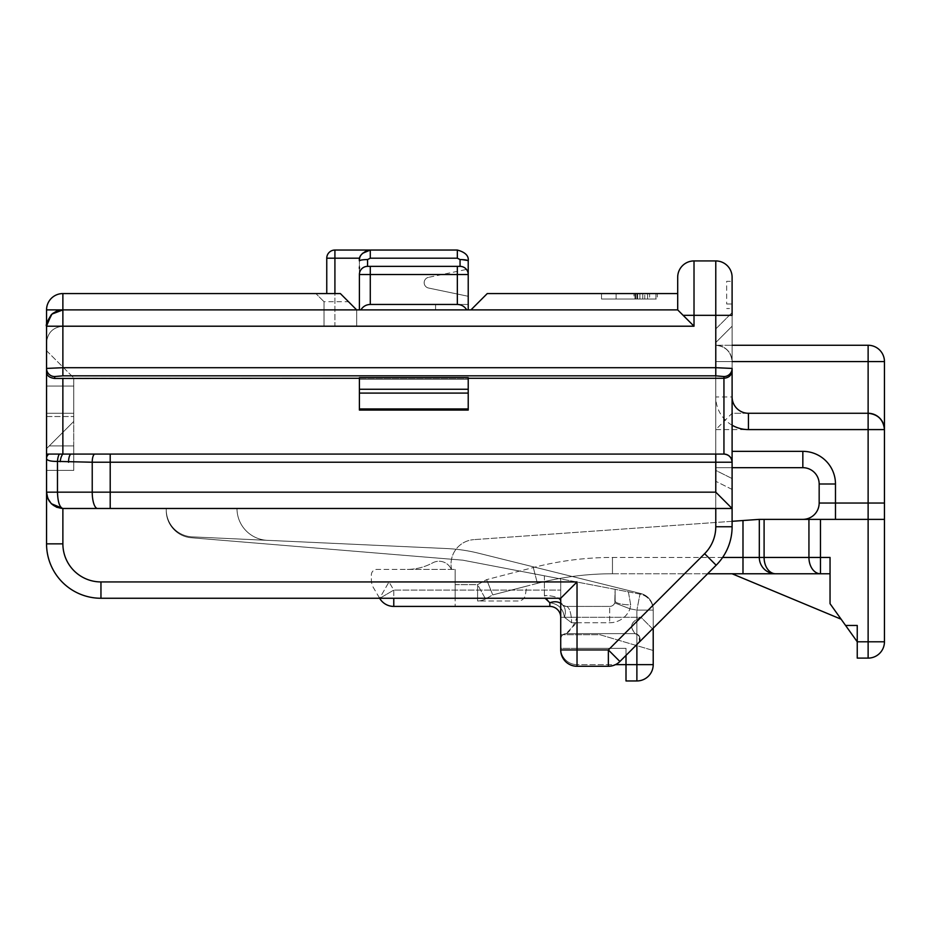 <?xml version="1.0" encoding="UTF-8"?>
<svg xmlns="http://www.w3.org/2000/svg" width="931" height="931" viewBox="0 0 931 931"><rect width="100%" height="100%" fill="white"/><g stroke="black" fill="none" stroke-linecap="round" stroke-linejoin="round"><path stroke-width="0.7" stroke-dasharray="4.66 3.49" d="M722.619 557.448L612.458 557.448A315.574 315.574 0 0 0 533.3 567.538L486.634 579.629L477.591 584.656L455.166 584.656L455.166 569.423L455.166 600.984L455.166 584.656L477.591 584.656L485.517 598.924L492.743 594.909L485.517 598.924L492.743 594.909L537.396 583.341A299.247 299.247 0 0 1 612.458 573.775L742.985 573.775L732.103 573.775L841.112 619.196L830.045 603.695L830.045 557.448L830.045 603.695L830.045 557.448L820.479 557.448L820.479 519.37L759.312 519.37L759.312 557.448L759.312 519.37L473.786 539.643L732.103 521.302M470.946 309.895L677.698 309.895L677.698 293.568L487.262 293.568L470.946 309.895L62.877 309.895L356.678 309.895L340.362 293.568L62.877 293.568A16.327 16.327 0 0 0 46.55 309.895L46.55 492.162C47.586 502.007 53.032 507.442 62.877 508.489L62.877 543.844A38.09 38.09 0 0 0 100.955 581.933L371.376 581.933L371.376 574.858A5.446 5.446 0 0 1 376.811 569.423L406.777 569.423A54.405 54.405 0 0 0 432.671 562.859A13.313 13.313 0 0 1 451.291 569.423A13.313 13.313 0 0 0 432.671 562.859A54.405 54.405 0 0 1 406.777 569.423A54.405 54.405 0 0 0 432.671 562.859A13.313 13.313 0 0 1 451.291 569.423A13.313 13.313 0 0 0 432.671 562.859A54.405 54.405 0 0 1 406.777 569.423L455.166 569.423L451.628 569.423L455.166 569.423L455.166 606.418L455.166 569.423L376.811 569.423A5.446 5.446 0 0 0 371.376 574.858L371.376 581.933L372.493 586.065L379.697 598.354L393.778 590.091L388.995 581.933L100.955 581.933L371.376 581.933L372.493 586.065L379.65 598.261L100.955 598.261L560.718 598.261L560.718 649.943A16.327 16.327 0 0 0 577.034 666.27L608.362 666.27A16.327 16.327 0 0 0 619.906 661.487L638.48 642.914A5.446 5.446 0 0 0 634.639 633.627L566.153 633.627A5.446 5.446 0 0 0 560.718 639.062L560.718 617.3L560.718 634.709L599.89 634.709L653.213 650.49L653.213 609.386A16.327 16.327 0 0 0 640.831 593.547L478.499 553.2A163.228 163.228 0 0 0 446.601 548.545L192.205 536.873A27.208 27.208 0 0 1 166.253 509.699L166.253 508.489L62.877 508.489L715.776 508.489L715.776 342.538L732.103 326.211L732.103 526.748A54.405 54.405 0 0 1 716.172 565.222L638.48 642.914A5.446 5.446 0 0 0 634.639 633.627L566.153 633.627C569.784 631.8 573.415 626.354 577.034 617.3L641.005 617.3L704.627 553.689L608.362 649.943L577.034 649.943L577.034 581.933L100.955 581.933A38.09 38.09 0 0 1 62.877 543.844A38.09 38.09 0 0 0 100.955 581.933L577.034 581.933L577.034 617.3L641.005 617.3L704.627 553.689A38.09 38.09 0 0 0 715.776 526.748A38.09 38.09 0 0 1 704.627 553.689A38.09 38.09 0 0 0 715.776 526.748L715.776 508.489L732.103 508.489L732.103 312.607L732.103 489.438L732.103 312.607L732.103 489.438L732.103 312.607L732.103 489.438L732.103 312.607L732.103 489.438L732.103 312.607L715.776 328.934L732.103 312.607L715.776 328.934L715.776 481.28L715.776 328.934L732.103 312.607L715.776 328.934L715.776 481.28L715.776 328.934L732.103 312.607L715.776 328.934L715.776 481.28L715.776 328.934L732.103 312.607L715.776 328.934L715.776 481.28L715.776 328.934L732.103 312.607M379.86 598.261L393.778 590.091L393.778 606.418A16.327 16.327 0 0 1 379.697 598.354A16.327 16.327 0 0 0 393.778 606.418L549.837 606.418A10.881 10.881 0 0 1 560.718 617.3L560.718 598.261L100.955 598.261A54.405 54.405 0 0 1 46.55 543.844L46.55 492.162C47.586 502.007 53.032 507.442 62.877 508.489L732.103 508.489L715.776 508.489L715.776 526.748L715.776 342.538L732.103 326.211L732.103 508.489L62.877 508.489C53.032 507.442 47.586 502.007 46.55 492.162C47.586 502.007 53.032 507.442 62.877 508.489C53.032 507.442 47.586 502.007 46.55 492.162C47.586 502.007 53.032 507.442 62.877 508.489C53.032 507.442 47.586 502.007 46.55 492.162L47.795 498.411L49.355 501.309L47.795 498.411M451.628 569.423A24.485 24.485 0 0 1 473.786 539.643A24.485 24.485 0 0 0 451.628 569.423M742.985 520.522L742.985 557.448L612.458 557.448A315.574 315.574 0 0 0 533.3 567.538L486.634 579.629L477.591 584.656L477.591 600.984L477.591 584.656L485.517 598.924A16.327 16.327 0 0 1 477.591 600.984L518.323 600.984A7.076 7.076 0 0 0 525.293 595.13L526.888 586.065L492.743 594.909L526.888 586.065L525.293 595.13A7.076 7.076 0 0 1 518.323 600.984L477.591 600.984A16.327 16.327 0 0 0 485.517 598.924A16.327 16.327 0 0 1 477.591 600.984A16.327 16.327 0 0 0 485.517 598.924L492.743 594.909L537.396 583.341A299.247 299.247 0 0 1 612.458 573.775L707.618 573.775M46.55 454.072L62.866 454.072L62.866 378.277L723.946 378.277C728.868 377.8 731.58 375.309 732.103 370.794L732.103 368.42L715.776 367.698L62.877 367.698L62.877 326.211L356.678 326.211L326.758 326.211L334.916 326.211L334.916 250.043A8.158 8.158 0 0 0 326.758 258.201L359.75 258.201A10.881 10.881 0 0 0 359.401 260.924L359.401 266.906M677.698 293.568L677.698 309.895L683.145 315.33L694.014 315.33L694.014 326.211L62.877 326.211C53.032 327.247 47.586 332.693 46.55 342.538C47.586 332.693 53.032 327.247 62.877 326.211C53.032 327.247 47.586 332.693 46.55 342.538C47.586 332.693 53.032 327.247 62.877 326.211C53.032 327.247 47.586 332.693 46.55 342.538C47.586 332.693 53.032 327.247 62.877 326.211L62.877 309.895L56.628 311.129L51.333 314.666L46.55 326.211L356.678 326.211L62.877 326.211L62.877 309.895L356.678 309.895L62.877 309.895L356.678 309.895L340.362 293.568L356.678 309.895L340.362 293.568L356.678 309.895L356.678 326.211L62.877 326.211L62.877 309.895L62.877 326.211L356.678 326.211L356.678 309.895L348.52 301.725L324.035 301.725L324.035 309.895L62.877 309.895L62.877 326.211L62.877 309.895L62.877 326.211L356.678 326.211L356.678 309.895L356.678 326.211L356.678 309.895L62.877 309.895L356.678 309.895L356.678 326.211L334.916 326.211L334.916 293.568M51.333 314.666L47.702 320.206L46.55 326.211C47.586 316.365 53.032 310.931 62.877 309.895L46.55 309.895A16.327 16.327 0 0 1 62.877 293.568A16.327 16.327 0 0 0 46.55 309.895A16.327 16.327 0 0 1 62.877 293.568A16.327 16.327 0 0 0 46.55 309.895A16.327 16.327 0 0 1 62.877 293.568A16.327 16.327 0 0 0 46.55 309.895A16.327 16.327 0 0 1 62.877 293.568L62.877 309.895L62.877 293.568L62.877 309.895L62.877 293.568L62.877 309.895L62.877 293.568L62.877 309.895L468.223 309.895L435.58 309.895L468.223 309.895L435.58 309.895L468.223 309.895L435.58 309.895L468.223 309.895L435.58 309.895L468.223 309.895L435.58 309.895L468.223 309.895L435.58 309.895L435.58 304.449L468.223 304.449L468.223 309.895L435.58 309.895L435.58 304.449L468.223 304.449L435.58 304.449L435.58 309.895L435.58 304.449L435.58 309.895L435.58 304.449L435.58 309.895L435.58 304.449L435.58 309.895L435.58 304.449L435.58 309.895L435.58 304.449L468.223 304.449L468.223 309.895L359.401 309.895L359.413 260.377M348.52 301.725L340.362 293.568L356.678 309.895L356.678 326.211L356.678 309.895L359.401 309.895L359.401 274.529L359.401 309.895M359.401 378.277L468.223 378.277M732.103 508.489L715.776 492.162L110.207 492.162L110.207 454.072L723.946 454.072L715.776 454.072L715.776 492.162L732.103 508.489L715.776 508.489M359.401 408.953L359.401 379.324L359.401 410.059L468.223 410.059L468.223 379.324L359.401 379.324L359.401 377.66L468.223 377.66L468.223 393.091L359.401 393.091L359.401 408.953L468.223 408.953L468.223 393.091M359.401 393.091L359.401 377.66L359.401 379.324L468.223 379.324L468.223 377.66L468.223 408.953M732.103 413.271L732.103 361.577L732.103 413.271L868.123 413.271L732.103 413.271L715.776 429.587L715.776 451.349L715.776 361.577L715.776 429.587L868.123 429.587L868.123 503.043L884.45 503.043L884.45 361.577A16.327 16.327 0 0 0 868.123 345.261L715.776 345.261L715.776 361.577L715.776 345.261L732.103 345.261M732.103 467.676L715.776 467.676L715.776 451.349L715.776 467.676L802.836 467.676A16.327 16.327 0 0 1 819.164 484.004L819.164 503.043A16.327 16.327 0 0 1 802.836 519.37L835.479 519.37L802.836 519.37M73.758 470.399L73.758 445.914L49.273 445.914L73.758 445.914L73.758 470.399L46.55 470.399L46.55 448.637L49.273 445.914L46.55 448.637L46.55 470.399L73.758 470.399L73.758 445.914L49.273 445.914L73.758 445.914L73.758 470.399L46.55 470.399L46.55 448.637L49.273 445.914L46.55 448.637L46.55 470.399L73.758 470.399L73.758 445.914L49.273 445.914L73.758 445.914L73.758 470.399L46.55 470.399L73.758 470.399L73.758 445.914L49.273 445.914L46.55 448.637L49.273 445.914L73.758 445.914L73.758 470.399L46.55 470.399L73.758 470.399L73.758 445.914L49.273 445.914L46.55 448.637L46.55 470.399L46.55 448.637L49.273 445.914L73.758 445.914L73.758 470.399L46.55 470.399L73.758 470.399L73.758 416.529L73.758 470.399L46.55 470.399L46.55 448.637L46.55 470.399L46.55 448.637L49.273 445.914L46.55 448.637L46.55 470.399L73.758 470.399M73.758 386.062L46.55 386.062L73.758 386.062L46.55 386.062L73.758 386.062L46.55 386.062L73.758 386.062L46.55 386.062L73.758 386.062L46.55 386.062L73.758 386.062L73.758 413.271L46.55 413.271L73.758 413.271L46.55 413.271L73.758 413.271L46.55 413.271L73.758 413.271L46.55 413.271L73.758 413.271L46.55 413.271L73.758 413.271L73.758 421.429L46.55 448.637L46.55 350.696L46.55 448.637L46.55 350.696L46.55 448.637L46.55 350.696L46.55 448.637L46.55 350.696L46.55 448.637L46.55 350.696L46.55 448.637L73.758 421.429L73.758 377.905L73.758 421.429L46.55 448.637L73.758 421.429L73.758 377.905L73.758 421.429L46.55 448.637L73.758 421.429L73.758 377.905L73.758 421.429L46.55 448.637L73.758 421.429L73.758 377.905L73.758 421.429L46.55 448.637L73.758 421.429L73.758 386.062M46.55 416.529L73.758 416.529L46.55 416.529L46.55 470.399L46.55 416.529M655.936 293.568L601.519 293.568L655.936 293.568L644.776 293.568L655.936 293.568L655.936 299.014L601.519 299.014L601.519 293.568L657.333 293.568L601.519 293.568L647.557 293.568L601.519 293.568L633.976 293.568L601.519 293.568L601.519 299.014L655.936 299.014L655.936 293.568L655.936 299.014L644.776 299.014L644.776 293.568L644.776 299.014L655.936 299.014L655.936 293.568M649.617 299.014L601.519 299.014L657.333 299.014L657.333 293.568L633.976 293.568L657.333 293.568L657.333 299.014L649.617 299.014L649.617 293.568M732.103 368.42L732.103 315.33L715.776 315.33L715.776 375.833L723.946 376.543A8.158 8.135 180 0 0 732.103 368.42M732.103 308.533L732.103 281.325L732.103 308.533L726.669 308.533L732.103 308.533M619.906 661.487L716.172 565.222A54.405 54.405 0 0 0 732.103 526.748A54.405 54.405 0 0 1 716.172 565.222L652.55 628.844L641.005 617.3C624.317 624.48 635.128 631.439 634.639 633.627L566.153 633.627C562.859 633.953 561.044 635.768 560.718 639.062L560.718 649.943A16.327 16.327 0 0 0 577.034 666.27L608.362 666.27A16.327 16.327 0 0 0 619.906 661.487A16.327 16.327 0 0 1 608.362 666.27L608.362 649.943L619.906 661.487L638.48 642.914C641.25 638.142 639.958 635.047 634.639 633.627L566.153 633.627A5.446 5.446 0 0 0 560.718 639.062L560.718 649.943L577.034 649.943L577.034 666.27A16.327 16.327 0 0 1 560.718 649.943A16.327 16.327 0 0 0 577.034 666.27L608.362 666.27A16.327 16.327 0 0 0 619.906 661.487M653.213 628.181L653.213 610.119A16.327 16.327 0 0 0 639.958 594.094L615.123 589.335L614.763 602.939A5.446 5.446 0 0 1 609.689 606.418L566.153 606.418L562.557 605.057L560.718 600.984L560.718 578.919L615.123 589.335L615.123 600.984A5.446 5.446 0 0 1 609.689 606.418L566.153 606.418A5.446 5.446 0 0 1 560.718 600.984L560.718 578.919L544.391 575.8L544.391 595.537L549.837 602.741L549.837 606.418A10.881 10.881 0 0 1 560.718 617.3A10.881 10.881 0 0 0 549.837 606.418A10.881 10.881 0 0 1 560.718 617.3L577.034 617.3C576.929 621.722 575.114 625.236 571.599 627.843L566.153 633.627C562.871 633.964 561.067 635.78 560.718 639.062L560.718 598.261L100.955 598.261A54.405 54.405 0 0 1 46.55 543.844A54.405 54.405 0 0 0 100.955 598.261A54.405 54.405 0 0 1 46.55 543.844A54.405 54.405 0 0 0 100.955 598.261L379.65 598.261L388.995 581.933L100.955 581.933A38.09 38.09 0 0 1 62.877 543.844L62.877 508.489L51.333 503.706L49.355 501.309M560.718 598.261L577.034 581.933L560.718 598.261L577.034 581.933L577.034 617.3L560.718 617.3L560.718 634.709L599.89 634.709L653.213 650.49L653.213 609.386L653.213 610.119L636.885 610.119L636.885 644.508M626.004 655.389L626.004 648.313L577.034 648.313L577.034 622.746L609.689 622.746A21.762 21.762 0 0 0 629.996 608.804L630.694 604.882A16.327 3.91 -0 0 1 615.123 600.984A5.446 5.446 0 0 1 609.689 606.418L566.153 606.418L562.557 605.057A16.327 11.032 131.4 0 1 564.395 617.3L560.718 617.3L560.718 648.313L560.718 617.3L564.395 617.3C563.232 608.769 558.379 603.905 549.837 602.741C558.379 603.905 563.232 608.769 564.395 617.3L571.599 622.746A16.327 5.446 90 0 0 566.153 606.418A5.446 5.446 0 0 1 560.718 600.984L560.718 578.919L462.777 560.171L191.216 537.746A27.208 27.208 0 0 1 166.253 510.642L166.253 508.489L236.986 508.489A31.875 31.875 0 0 0 267.395 540.329L192.205 536.873A27.208 27.208 0 0 1 166.253 509.699L166.253 508.489L62.877 508.489L110.207 508.489L110.207 492.162L57.478 492.162C57.815 502.007 59.619 507.442 62.877 508.489L62.877 543.844A38.09 38.09 0 0 0 100.955 581.933L577.034 581.933M267.395 540.329L446.601 548.545A163.228 163.228 0 0 1 478.499 553.2L640.831 593.547A16.327 16.327 0 0 1 653.213 609.386L653.213 610.119L636.885 610.119L636.885 664.641L626.004 664.641L626.004 648.313L577.034 648.313L577.034 664.641L626.004 664.641L626.004 648.313L626.004 680.957L636.885 680.957L636.885 664.641L653.213 664.641L653.213 610.119A16.327 16.327 0 0 0 639.958 594.094L636.885 610.119L639.958 594.094L462.777 560.171L191.216 537.746A27.208 27.208 0 0 1 166.253 510.642L166.253 508.489L236.986 508.489A31.875 31.875 0 0 0 267.395 540.329L192.205 536.873A27.208 27.208 0 0 1 166.253 509.699L166.253 508.489L62.877 508.489L62.877 543.844A38.09 38.09 0 0 0 100.955 581.933A38.09 38.09 0 0 1 62.877 543.844L62.877 508.489L236.986 508.489A31.875 31.875 0 0 0 267.395 540.329L192.205 536.873A27.208 27.208 0 0 1 166.253 509.699L166.253 508.489L236.986 508.489A31.875 31.875 0 0 0 267.395 540.329M560.718 603.369A16.327 11.032 138.6 0 1 562.08 604.58L562.557 605.057A16.327 11.032 -48.6 0 1 564.395 617.3L571.599 622.746L577.034 622.746L577.034 648.313L560.718 648.313A16.327 16.327 0 0 0 577.034 664.641A16.327 16.327 0 0 1 560.718 648.313A16.327 16.327 0 0 0 577.034 664.641A16.327 16.327 0 0 1 560.718 648.313L577.034 648.313L577.034 664.641L615.484 664.641M166.253 510.642A27.208 27.208 0 0 0 191.216 537.746L462.777 560.171L191.216 537.746A27.208 27.208 0 0 1 166.253 510.642L166.253 508.489L166.253 510.642M549.837 602.741A16.327 11.032 -41.4 0 1 562.08 604.58L560.718 600.984L560.718 578.919L615.123 589.335L615.123 600.984A16.327 3.91 180 0 0 630.694 604.882L628.378 591.872L615.123 589.335L614.763 602.939L629.996 608.804L614.763 602.939A5.446 5.446 0 0 1 609.689 606.418L566.153 606.418A16.327 5.446 -90 0 1 571.599 622.746L609.689 622.746A21.762 21.762 0 0 0 629.996 608.804L630.694 604.882L628.378 591.872L462.777 560.171L544.391 575.8L544.391 595.537L545.089 598.261M560.718 600.984A16.327 5.446 -0 0 0 544.391 595.537A16.327 5.446 180 0 1 558.53 598.261M652.55 628.844L638.48 642.914C641.11 638.201 639.818 635.105 634.639 633.627C635.419 632.068 624.096 624.666 641.005 617.3L652.55 628.844M46.55 350.696L73.758 377.905L46.55 350.696M732.103 478.557L715.776 470.399L715.776 328.934L715.776 481.28L715.776 470.399L732.103 478.557M732.103 489.438L715.776 481.28L732.103 489.438M48.761 454.072A8.158 6.412 0 0 0 46.55 458.459C46.864 460.484 50.507 461.462 57.478 461.404L92.227 462.23L92.227 492.162A16.327 5.388 -90 0 0 97.627 508.489M324.035 309.895L324.035 326.211L324.035 301.725L315.877 293.568L324.035 301.725M715.776 260.924L694.014 260.924A16.327 16.327 0 0 0 677.698 277.24A16.327 16.327 0 0 1 694.014 260.924L694.014 315.33L715.776 315.33L715.776 260.924A16.327 16.327 0 0 1 732.103 277.24A16.327 16.327 0 0 0 715.776 260.924M653.213 609.386A16.327 16.327 0 0 0 640.831 593.547L478.499 553.2A163.228 163.228 0 0 0 446.601 548.545A163.228 163.228 0 0 1 478.499 553.2L640.831 593.547A16.327 16.327 0 0 1 653.213 609.386M379.65 598.261L100.955 598.261L379.65 598.261L388.995 581.933L393.778 590.091L560.718 590.091L393.778 590.091L393.778 598.261M100.955 581.933L100.955 598.261A54.405 54.405 0 0 1 46.55 543.844A54.405 54.405 0 0 0 100.955 598.261A54.405 54.405 0 0 1 46.55 543.844A54.405 54.405 0 0 0 100.955 598.261A54.405 54.405 0 0 1 46.55 543.844L62.877 543.844L46.55 543.844A54.405 54.405 0 0 0 100.955 598.261L100.955 581.933L100.955 598.261A54.405 54.405 0 0 1 46.55 543.844L62.877 543.844L46.55 543.844A54.405 54.405 0 0 0 100.955 598.261L100.955 581.933L100.955 598.261A54.405 54.405 0 0 1 46.55 543.844L62.877 543.844M653.213 664.641A16.327 16.327 0 0 1 636.885 680.957A16.327 16.327 0 0 0 653.213 664.641M46.55 371.516C46.469 375.449 49.192 377.765 54.708 378.463L54.708 376.543A8.158 8.135 0 0 1 46.55 368.42L62.877 367.698L62.877 375.833L715.776 375.833M62.866 378.277L54.708 378.463M46.608 324.791L46.55 326.048M723.946 376.543L723.946 454.072C728.868 454.596 731.58 457.319 732.103 462.23A8.158 8.158 0 0 0 723.946 454.072A8.158 8.158 0 0 1 732.103 462.23L92.227 462.23A8.158 2.7 -90 0 1 94.927 454.072M60.166 461.695A8.158 2.677 -82.3 0 1 62.866 454.072L71.256 454.072A8.158 2.7 -90 0 0 68.557 462.23M59.409 454.072A8.158 2.688 -86.3 0 0 57.478 461.404L57.478 492.162L46.55 492.162M726.669 303.995L732.103 303.995L726.669 303.995L726.669 281.325L732.103 281.325L726.669 281.325L726.669 303.995M635 299.014L616.113 299.014L635 299.014L635 293.568L616.113 293.568L635 293.568L635 299.014M616.113 299.014L616.113 293.568M601.519 299.014L601.519 293.568L601.519 299.014L601.519 293.568L601.519 299.014L647.557 299.014L647.557 293.568L647.557 299.014L601.519 299.014L601.519 293.568L601.519 299.014L633.976 299.014L633.976 293.568L633.976 299.014L601.519 299.014M642.786 299.014L642.786 293.568M633.976 299.014L657.333 299.014L633.976 299.014M802.836 467.676L802.836 451.349A32.643 32.643 0 0 1 835.479 484.004L835.479 503.043L868.123 503.043L868.123 641.785L884.45 641.785L884.45 519.37L820.479 519.37M732.103 425.211A32.643 32.643 0 0 1 715.776 396.943L732.103 396.943L732.103 361.577L715.776 361.577L732.103 361.577C731.068 351.732 725.621 346.297 715.776 345.261C725.621 346.297 731.068 351.732 732.103 361.577A16.327 16.327 0 0 0 715.776 345.261A16.327 16.327 0 0 1 732.103 361.577L732.103 396.943A16.327 16.327 0 0 0 748.431 413.271L868.123 413.271A16.327 16.327 0 0 1 884.45 429.587C883.414 419.741 877.968 414.307 868.123 413.271L868.123 345.261M845.581 625.457L857.242 641.785L857.242 625.457L857.242 658.112L868.123 658.112L868.123 641.785L857.242 641.785L857.242 625.457L845.581 625.457L830.045 603.695L841.112 619.196M759.312 519.37L759.312 557.448A16.327 16.327 0 0 0 775.628 573.775L742.985 573.775L742.985 557.448L759.312 557.448A16.327 16.327 0 0 0 775.628 573.775L732.103 573.775M830.045 573.775L820.479 573.775L820.479 557.448L764.095 557.448L764.095 519.37M486.634 579.629L492.743 594.909L486.634 579.629M759.312 557.448A16.327 16.327 0 0 0 775.628 573.775A16.327 11.544 -90 0 1 764.095 557.448L759.312 557.448A16.327 16.327 0 0 0 775.628 573.775A16.327 16.327 0 0 1 759.312 557.448M468.223 304.449L435.58 304.449L468.223 304.449L468.223 309.895L468.223 304.449L435.58 304.449L468.223 304.449L468.223 309.895L468.223 304.449L468.223 309.895L468.223 304.449L468.223 309.895L468.223 304.449L435.58 304.449L468.223 304.449L468.223 309.895L468.223 304.449L435.58 304.449L468.223 304.449M360.856 309.895C363.043 306.415 366.186 304.6 370.282 304.449L457.342 304.449C461.439 304.6 464.581 306.415 466.757 309.895M468.223 309.895L468.223 269.082L468.223 296.291L468.223 269.082L428.493 277.357A5.446 5.446 0 0 0 428.493 288.016L468.223 296.291L428.493 288.016A5.446 5.446 0 0 1 428.493 277.357A5.446 5.446 0 0 0 428.493 288.016L468.223 296.291L428.493 288.016A5.446 5.446 0 0 1 428.493 277.357L468.223 269.082L468.223 274.529A8.158 8.158 0 0 0 460.054 266.359L460.054 259.563L457.342 258.201L370.282 258.201L367.559 259.563C362.636 259.644 359.925 260.098 359.401 260.924C358.714 255.839 362.345 252.208 370.282 250.043L334.916 250.043M359.401 268.605L359.401 274.529A8.158 8.158 0 0 1 367.559 266.359L460.054 266.359A8.158 8.158 0 0 1 468.223 274.529A8.158 8.158 0 0 0 460.054 266.359A8.158 8.158 0 0 1 468.223 274.529A8.158 8.158 0 0 0 460.054 266.359M457.342 258.201L457.342 250.043L370.282 250.043C365.534 249.904 362.019 252.627 359.75 258.201A10.881 10.881 0 0 0 359.494 259.47M457.342 266.359L367.559 266.359L457.342 266.359L457.342 304.449M367.559 259.563L367.559 266.359A8.158 8.158 0 0 0 359.401 274.529A8.158 8.158 0 0 1 367.559 266.359A8.158 8.158 0 0 0 359.401 274.529L370.282 274.529L370.282 304.449M326.758 293.568L326.758 258.201M715.776 526.748L732.103 526.748A54.405 54.405 0 0 1 716.172 565.222A54.405 54.405 0 0 0 732.103 526.748A54.405 54.405 0 0 1 716.172 565.222L704.627 553.689M566.153 633.627C562.859 633.953 561.044 635.768 560.718 639.062C561.067 635.78 562.871 633.964 566.153 633.627M629.996 608.804L636.885 610.119L629.996 608.804M614.763 602.939A5.446 5.446 0 0 1 609.689 606.418L609.689 622.746L609.689 606.418A5.446 5.446 0 0 0 614.763 602.939M577.034 622.746L577.034 606.418L577.034 622.746M62.877 309.895L46.55 309.895A16.327 16.327 0 0 1 62.877 293.568A16.327 16.327 0 0 0 46.55 309.895L62.877 309.895M54.708 376.543L62.877 375.833M639.911 299.014L639.911 293.568M637.642 299.014L637.642 293.568M636.92 299.014L636.92 293.568M635.629 299.014L635.629 293.568M802.836 451.349L732.103 451.349M732.103 361.577L884.45 361.577M884.45 429.587L868.123 429.587L868.123 413.271M835.479 519.37L835.479 503.043L819.164 503.043M835.479 484.004L819.164 484.004M808.934 519.37L808.934 557.448A16.327 11.544 -90 0 0 820.479 573.775M537.396 583.341A299.247 299.247 0 0 1 612.458 573.775A299.247 299.247 0 0 0 537.396 583.341L533.3 567.538L537.396 583.341M612.458 557.448L612.458 573.775L612.458 557.448M359.401 389.251L468.223 389.251M370.282 266.359L370.282 274.529L468.223 274.529M370.282 258.201L370.282 250.043M461.974 259.598L460.054 259.563M359.401 274.529A8.158 8.158 0 0 1 367.559 266.359M638.48 642.914L639.562 641.366L638.678 635.408C638.619 634.209 641.25 640.144 638.468 642.925L639.562 641.366L638.678 635.408C638.619 634.209 641.25 640.144 638.468 642.925M615.123 589.346L615.123 600.984L615.123 589.346M56.628 311.129L52.555 313.572"/><path stroke-width="1.4" d="M379.65 598.261L379.697 598.354A16.327 16.327 0 0 0 393.778 606.418L549.837 606.418A10.881 10.881 0 0 1 560.718 617.3A10.881 10.881 0 0 0 549.837 606.418L549.837 602.741A16.327 11.032 138.6 0 1 560.718 603.369M732.103 345.261L868.123 345.261A16.327 16.327 0 0 1 884.45 361.577L884.45 519.37L759.312 519.37L732.103 521.302M46.55 326.048L51.333 314.666L56.628 311.129L62.877 309.895L677.698 309.895L677.698 277.24L677.698 309.895L694.014 326.211L683.145 315.33L694.014 315.33L694.014 326.211L62.877 326.211L62.877 367.698L715.776 367.698L732.103 368.42L732.103 508.489L715.776 492.162L732.103 508.489L62.877 508.489L110.207 508.489L110.207 492.162L715.776 492.162L715.776 462.23L110.207 462.23L110.207 492.162L92.227 492.162L92.227 462.23L57.478 461.404C50.507 461.462 46.864 460.484 46.55 458.459L46.55 309.895A16.327 16.327 0 0 1 62.877 293.568L340.362 293.568L356.678 309.895M677.698 277.24A16.327 16.327 0 0 1 694.014 260.924L694.014 315.33L715.776 315.33L715.776 375.833L62.877 375.833L62.877 367.698L46.55 368.42A8.158 8.135 0 0 0 54.708 376.543L54.708 378.463L359.401 378.277M468.223 378.277L723.946 378.277L723.946 376.543L715.776 375.833M60.166 461.695A8.158 2.677 -82.3 0 1 62.866 454.072L723.946 454.072L723.946 378.277C728.868 377.8 731.58 375.309 732.103 370.794L732.103 368.42A8.158 8.135 180 0 1 723.946 376.543M468.223 389.251L468.223 410.059L359.401 410.059L359.401 377.66L468.223 377.66L468.223 389.251L359.401 389.251M68.557 462.23A8.158 2.7 -90 0 1 71.256 454.072L110.207 454.072L110.207 462.23L92.227 462.23A8.158 2.7 -90 0 1 94.927 454.072M715.776 454.072L723.946 454.072C728.868 454.596 731.58 457.319 732.103 462.23A8.158 8.158 0 0 0 723.946 454.072A8.158 8.158 0 0 1 732.103 462.23L715.776 462.23L715.776 454.072M470.946 309.895L487.262 293.568L677.698 293.568M62.866 378.277L62.866 454.072L48.761 454.072A8.158 6.412 0 0 0 46.55 458.459L46.55 492.162L47.795 498.411L51.333 503.706L62.877 508.489C53.032 507.442 47.586 502.007 46.55 492.162L46.55 543.844A54.405 54.405 0 0 0 100.955 598.261L560.718 598.261L560.718 649.943A16.327 16.327 0 0 0 577.034 666.27L608.362 666.27A16.327 16.327 0 0 0 619.906 661.487L716.172 565.222A54.405 54.405 0 0 0 732.103 526.748L732.103 508.489M732.103 312.607L732.103 277.24L732.103 315.33L715.776 315.33L715.776 260.924A16.327 16.327 0 0 1 732.103 277.24M615.484 664.641L626.004 664.641L626.004 655.389M636.885 644.508L636.885 664.641L626.004 664.641L626.004 680.957L636.885 680.957A16.327 16.327 0 0 0 653.213 664.641L653.213 628.181M393.778 598.261L393.778 606.418A16.327 16.327 0 0 1 379.697 598.354L379.86 598.261M545.089 598.261L549.837 602.741M558.53 598.261A16.327 5.446 180 0 1 560.718 600.984M560.718 598.261L577.034 581.933L100.955 581.933A38.09 38.09 0 0 1 62.877 543.844L62.877 508.489C59.619 507.442 57.815 502.007 57.478 492.162L92.227 492.162A16.327 5.388 -90 0 0 97.627 508.489M715.776 508.489L715.776 526.748A38.09 38.09 0 0 1 704.627 553.689L608.362 649.943L608.362 666.27A16.327 16.327 0 0 0 619.906 661.487L608.362 649.943L577.034 649.943L577.034 581.933M694.014 260.924L715.776 260.924M54.708 378.463C49.192 377.765 46.469 375.437 46.55 371.516M48.761 454.072L46.55 454.072M51.333 314.666C47.144 321.556 45.549 325.408 46.55 326.211L62.877 326.211L62.877 309.895L51.927 314.108L46.608 324.791M46.55 492.162L57.478 492.162L57.478 461.404A8.158 2.688 -86.3 0 1 59.409 454.072M808.934 519.37L808.934 557.448L830.045 557.448L830.045 603.695L857.242 641.785L857.242 658.112L868.123 658.112A16.327 16.327 0 0 0 884.45 641.785L884.45 503.043L868.123 503.043L868.123 429.587L748.431 429.587A32.643 32.643 0 0 1 732.103 425.211M748.431 429.587L748.431 413.271A16.327 16.327 0 0 1 732.103 396.943A16.327 16.327 0 0 0 748.431 413.271L868.123 413.271A16.327 16.327 0 0 1 884.45 429.587C883.414 419.741 877.968 414.307 868.123 413.271L868.123 361.577L732.103 361.577M819.164 484.004L835.479 484.004L835.479 503.043L819.164 503.043A16.327 16.327 0 0 1 802.836 519.37A16.327 16.327 0 0 0 819.164 503.043L819.164 484.004A16.327 16.327 0 0 0 802.836 467.676L732.103 467.676M835.479 519.37L835.479 503.043L868.123 503.043L868.123 641.785L857.242 641.785L857.242 625.457L845.581 625.457M820.479 519.37L820.479 573.775L742.985 573.775L830.045 573.775M707.618 573.775L742.985 573.775L742.985 557.448L722.619 557.448M732.103 573.775L841.112 619.196M759.312 519.37L759.312 557.448A16.327 16.327 0 0 0 775.628 573.775A16.327 11.544 90 0 1 764.095 557.448L764.095 519.37M868.123 658.112A16.327 16.327 0 0 0 884.45 641.785A16.327 16.327 0 0 1 868.123 658.112L868.123 641.785L884.45 641.785M466.757 309.895C464.581 306.415 461.439 304.6 457.342 304.449L370.282 304.449C366.186 304.6 363.043 306.415 360.856 309.895M359.401 309.895L359.401 274.529A8.158 8.158 0 0 1 367.559 266.359L367.559 259.563L370.282 258.201L457.342 258.201L460.054 259.563C464.976 259.644 467.699 260.098 468.223 260.924L468.223 309.895M326.758 293.568L326.758 258.201A8.158 8.158 0 0 1 334.916 250.043L457.342 250.043C465.279 252.208 468.91 255.839 468.223 260.924L468.223 274.529L457.342 274.529L457.342 304.449M359.401 266.906L359.401 268.605M334.916 250.043L334.916 258.201L359.75 258.201M362.462 253.36L370.282 250.043L370.282 258.201M359.413 260.377L359.401 260.924C358.714 255.839 362.345 252.208 370.282 250.043M468.223 260.924L468.223 260.924C468.91 255.839 465.279 252.208 457.342 250.043L457.342 258.201M359.494 259.47A10.881 10.881 0 0 0 359.401 260.924C359.925 260.098 362.636 259.644 367.559 259.563M460.054 259.563L460.054 266.359L367.559 266.359A8.158 8.158 0 0 0 359.401 274.529L370.282 274.529L370.282 304.449M460.054 266.359A8.158 8.158 0 0 1 468.223 274.529A8.158 8.158 0 0 0 460.054 266.359M742.985 520.522L742.985 557.448L808.934 557.448A16.327 11.544 90 0 0 820.479 573.775M636.885 680.957L636.885 664.641L653.213 664.641A16.327 16.327 0 0 1 636.885 680.957M704.627 553.689L716.172 565.222A54.405 54.405 0 0 0 732.103 526.748L715.776 526.748M62.877 543.844L46.55 543.844A54.405 54.405 0 0 0 100.955 598.261L100.955 581.933M560.718 649.943L577.034 649.943L577.034 666.27A16.327 16.327 0 0 1 560.718 649.943M62.877 293.568A16.327 16.327 0 0 0 46.55 309.895L62.877 309.895L62.877 293.568M62.877 375.833L54.708 376.543M732.103 451.349L802.836 451.349L802.836 467.676M835.479 484.004A32.643 32.643 0 0 0 802.836 451.349M868.123 413.271L868.123 429.587L884.45 429.587M868.123 345.261L868.123 361.577L884.45 361.577M468.223 393.091L359.401 393.091M468.223 408.953L359.401 408.953M334.916 293.568L334.916 258.201L326.758 258.201M467.862 260.517L461.974 259.598M457.342 266.359L457.342 274.529L370.282 274.529L370.282 266.359M52.555 313.572L56.628 311.129M47.795 498.411L49.355 501.309M51.333 503.706L56.71 507.267L62.866 508.489L56.71 507.267L51.461 503.834"/></g></svg>
